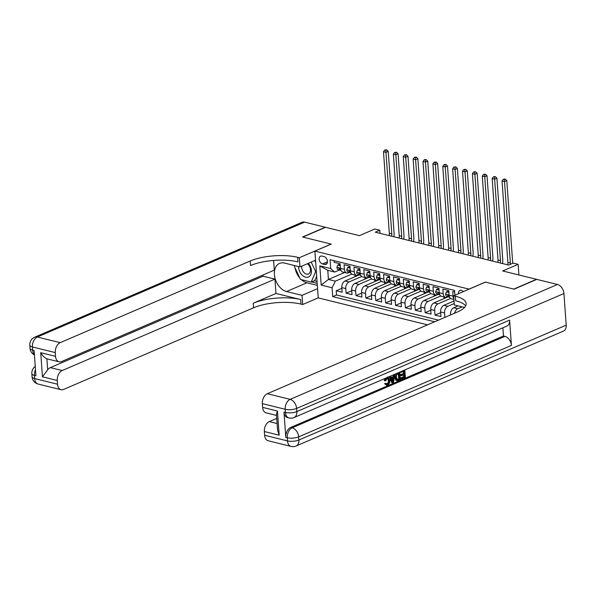 <?xml version="1.0" encoding="UTF-8"?>
<svg xmlns="http://www.w3.org/2000/svg" width="596" height="596" viewBox="0 0 596 596"><rect width="100%" height="100%" fill="white"/><g stroke="black" fill="none" stroke-linecap="round" stroke-linejoin="round"><path stroke-width="0.89" d="M463.315 291.63A4.306 2.92 -113.3 0 0 461.334 290.327A4.306 2.92 -113.3 0 0 459.926 290.416A4.306 2.92 -113.3 0 0 458.473 293.709M518.9 274.972L518.133 264.326L502.674 270.971L536.519 279.315L513.782 289.082L485.382 282.079L469.015 289.112L314.882 251.117L318.234 297.903L427.533 324.85M314.882 251.117L331.249 244.084L302.842 237.081L325.572 227.307L359.41 235.651L374.869 229.006L379.808 230.227L375.264 232.179L508.649 265.064L513.193 263.112L518.133 264.326M454.659 291.995L452.744 291.526L453.072 296.137L449.116 295.169A5.386 3.524 103.8 0 0 451.47 298.827L453.914 299.43M449.116 295.169L448.788 290.55L442.858 289.09L443.193 293.701L439.237 292.733A5.386 3.524 103.8 0 0 441.591 296.391L445.54 297.367A5.386 3.524 -76.2 0 1 443.193 293.701M439.237 292.733L438.909 288.114L432.979 286.654L433.314 291.265L429.358 290.297A5.386 3.524 103.8 0 0 431.705 293.955L435.661 294.931A5.386 3.524 -76.2 0 1 433.314 291.265M429.358 290.297L429.031 285.678L423.1 284.217L423.428 288.837L419.48 287.861A5.386 3.524 103.8 0 0 421.826 291.519L425.782 292.494A5.386 3.524 -76.2 0 1 423.428 288.837M419.48 287.861L419.144 283.242L413.222 281.781L413.55 286.4L409.601 285.424A5.386 3.524 103.8 0 0 411.948 289.09L415.896 290.058A5.386 3.524 -76.2 0 1 413.55 286.4M409.601 285.424L409.266 280.805L403.343 279.345L403.671 283.964L399.715 282.988A5.386 3.524 103.8 0 0 402.069 286.654L406.018 287.622A5.386 3.524 -76.2 0 1 403.671 283.964M399.715 282.988L399.387 278.369L393.457 276.909L393.792 281.528L389.836 280.552A5.386 3.524 103.8 0 0 392.19 284.217L396.139 285.186A5.386 3.524 -76.2 0 1 393.792 281.528M389.836 280.552L389.508 275.933L383.578 274.473L383.913 279.092L379.957 278.116A5.386 3.524 103.8 0 0 382.304 281.781L386.26 282.75A5.386 3.524 -76.2 0 1 383.913 279.092M379.957 278.116L379.63 273.497L373.699 272.037L374.027 276.656L370.079 275.68A5.386 3.524 103.8 0 0 372.425 279.345L376.381 280.314A5.386 3.524 -76.2 0 1 374.027 276.656M370.079 275.68L369.743 271.061L363.821 269.601L364.149 274.22L360.2 273.244A5.386 3.524 103.8 0 0 362.547 276.909L366.495 277.885A5.386 3.524 -76.2 0 1 364.149 274.22M360.2 273.244L359.865 268.625L353.942 267.164L354.27 271.783L350.321 270.808A5.386 3.524 103.8 0 0 352.668 274.473L356.617 275.449A5.386 3.524 -76.2 0 1 354.27 271.783M350.321 270.808L349.986 266.189L344.056 264.728L344.391 269.347A5.386 3.524 103.8 0 0 346.738 273.013A5.386 3.524 103.8 0 0 348.392 272.841L349.323 272.439M359.187 274.912L345.091 280.969A5.386 3.524 103.8 0 0 341.813 287.592L342.149 292.211L336.219 290.744L341.866 288.322M361.697 276.507L349.04 281.945A5.386 3.524 103.8 0 0 345.769 288.568L346.097 293.18L351.744 290.759M346.097 293.18L352.027 294.647L351.692 290.029A5.386 3.524 103.8 0 1 354.97 283.405L369.066 277.349M378.952 279.785L364.849 285.842A5.386 3.524 103.8 0 0 361.578 292.465L361.906 297.084L355.976 295.616L361.63 293.195M388.83 282.221L374.728 288.278A5.386 3.524 103.8 0 0 371.457 294.901L371.785 299.52L365.862 298.052L371.509 295.623M398.709 284.657L384.614 290.714A5.386 3.524 103.8 0 0 381.336 297.337L381.663 301.949L375.741 300.488L381.388 298.06M408.588 287.093L394.492 293.15A5.386 3.524 103.8 0 0 391.214 299.773L391.55 304.385L385.619 302.924L391.267 300.496M418.467 289.529L404.371 295.586A5.386 3.524 103.8 0 0 401.093 302.209L401.428 306.821L395.498 305.361L401.145 302.932M428.353 291.965L414.25 298.022A5.386 3.524 103.8 0 0 410.979 304.645L411.307 309.257L405.377 307.797L411.031 305.368M438.231 294.402L424.128 300.459A5.386 3.524 103.8 0 0 420.858 307.082L421.186 311.693L415.263 310.233L420.91 307.804M448.11 296.838L434.015 302.895A5.386 3.524 103.8 0 0 430.737 309.518L431.064 314.129L425.142 312.669L430.789 310.24M454.025 300.973L443.893 305.331A5.386 3.524 103.8 0 0 440.615 311.954L440.951 316.565L435.02 315.105L440.668 312.676M445.54 297.367A5.386 3.524 -76.2 0 0 447.194 297.203L448.125 296.801M435.661 294.931A5.386 3.524 -76.2 0 0 437.308 294.767L438.239 294.364M425.782 292.494A5.386 3.524 -76.2 0 0 427.429 292.331L428.36 291.928M415.896 290.058A5.386 3.524 -76.2 0 0 417.55 289.894L418.481 289.492M406.018 287.622A5.386 3.524 -76.2 0 0 407.671 287.458L408.603 287.056M396.139 285.186A5.386 3.524 -76.2 0 0 397.793 285.022L398.724 284.62M386.26 282.75A5.386 3.524 -76.2 0 0 387.907 282.586L388.838 282.184M376.381 280.314A5.386 3.524 -76.2 0 0 378.028 280.15L378.959 279.748M366.495 277.885A5.386 3.524 -76.2 0 0 368.149 277.714L369.08 277.311M356.617 275.449A5.386 3.524 -76.2 0 0 358.27 275.277L359.202 274.875M322.496 263.924L324.671 264.46A4.172 2.824 -113.3 0 0 326.034 264.371A4.172 2.824 -113.3 0 0 327.301 260.355A4.172 2.824 -113.3 0 0 324.112 256.615L321.937 256.086A4.172 2.824 -113.3 0 0 320.566 256.168A4.172 2.824 -113.3 0 0 319.307 260.191A4.172 2.824 -113.3 0 0 322.496 263.924L327.465 261.786M454.897 295.251L454.547 290.394L330.057 259.7L330.691 268.55L334.691 272.044L339.437 270.003M344.622 272.491L328.426 279.45L335.339 281.148L332.069 287.771L332.702 296.622L434.693 321.765M332.069 287.771L321.199 285.097L319.821 265.876L330.691 268.55M458.138 305.89L453.772 307.767A5.386 3.524 103.8 0 0 450.494 314.39L450.539 314.956M462.086 306.865L457.721 308.743L453.772 307.767M454.212 303.565L447.842 306.307L443.893 305.331M450.621 298.432L437.963 303.871L434.015 302.895M440.742 295.996L428.084 301.434L424.128 300.459M430.863 293.56L418.206 298.998L414.25 298.022M420.977 291.124L408.32 296.562L404.371 295.586M411.098 288.688L398.441 294.126L394.492 293.15M401.22 286.251L388.562 291.69L384.614 290.714M391.341 283.815L378.683 289.254L374.728 288.278M381.462 281.379L368.805 286.818L364.849 285.842M371.576 278.943L358.919 284.381L354.97 283.405M336.219 290.744L336.524 294.983L438.514 320.126M444.892 317.385L444.571 312.922A5.386 3.524 -76.2 0 1 447.842 306.307M435.02 315.105L434.693 310.486A5.386 3.524 -76.2 0 1 437.963 303.871M425.142 312.669L424.806 308.058A5.386 3.524 -76.2 0 1 428.084 301.434M415.263 310.233L414.928 305.621A5.386 3.524 -76.2 0 1 418.206 298.998M405.377 307.797L405.049 303.185A5.386 3.524 -76.2 0 1 408.32 296.562M395.498 305.361L395.17 300.749A5.386 3.524 -76.2 0 1 398.441 294.126M385.619 302.924L385.292 298.313A5.386 3.524 -76.2 0 1 388.562 291.69M375.741 300.488L375.405 295.877A5.386 3.524 -76.2 0 1 378.683 289.254M365.862 298.052L365.527 293.441A5.386 3.524 -76.2 0 1 368.805 286.818M355.976 295.616L355.648 291.004A5.386 3.524 -76.2 0 1 358.919 284.381M334.065 260.69L334.177 262.292L340.107 263.76L340.435 268.371A5.386 3.524 103.8 0 0 342.789 272.037L346.738 273.013M334.691 272.044L327.778 270.338L328.426 279.45L321.199 285.097M351.819 274.071L335.339 281.148M380.032 233.356L379.808 230.227M336.524 294.983L332.702 296.622M355.171 276.641L355.06 275.061M365.05 279.077L364.938 277.498M374.929 281.513L374.817 279.934M384.807 283.949L384.696 282.37M394.694 286.385L394.574 284.806M404.572 288.822L404.46 287.242M414.451 291.258L414.339 289.678M424.33 293.694L424.218 292.115M434.208 296.13L434.097 294.551M444.095 298.559L443.975 296.987M453.973 300.995L453.861 299.416M454.606 313.213A5.386 3.524 -76.2 0 1 457.721 308.743M453.861 298.648A5.386 3.524 -76.2 0 1 453.072 296.137M327.778 270.338L319.821 265.876M340.249 265.727L337.709 265.101L336.904 267.388A3.569 2.332 103.8 0 0 338.439 269.75L340.942 270.39M349.256 272.469A10.296 6.735 103.8 0 0 349.658 272.528M340.189 264.915L338.893 264.594L337.709 265.101M340.837 270.144A3.569 2.332 -76.2 0 1 340.145 269.042C339.534 268.036 339.139 267.939 338.96 268.751A3.569 2.332 103.8 0 0 340.316 270.212L340.934 270.368M339.131 268.2L338.96 268.751L339.757 268.409M389.195 235.614A6.727 4.403 103.8 0 0 389.33 233.245L383.489 151.749L385.955 152.352L385.776 150.237L386.685 149.842L384.793 149.991L385.776 150.237M391.661 236.225A6.727 4.403 103.8 0 0 391.796 233.855L385.955 152.352L388.227 151.377L394.068 232.88A10.095 6.608 -76.2 0 1 393.807 236.754M388.227 151.377L386.685 149.842M384.793 149.991L383.489 151.749M298.551 266.546A8.746 5.93 -113.3 0 0 302.299 275.277A8.746 5.93 -113.3 0 0 310.687 274.793A8.746 5.93 -113.3 0 0 308.356 263.305M301.703 266.166A5.99 4.06 -113.3 0 0 304.228 272.819A5.99 4.06 -113.3 0 0 308.437 273.996A5.99 4.06 -113.3 0 0 310.479 269.712A5.99 4.06 -113.3 0 0 307.923 264.162A5.99 4.06 -113.3 0 0 307.394 263.715M314.83 260.519L315.686 262.329M316.677 276.164L314.815 280.53L311.179 282.094L300.511 279.464L294.335 266.323L294.647 265.585M311.194 262.084L315.664 271.582L311.179 282.094M316.327 271.299L315.664 271.582M38.189 384.07A8.076 8.076 0 0 1 32.065 376.806A8.076 2.712 -4.1 0 0 34.665 378.572L57.536 384.211A8.076 5.282 103.8 0 0 61.06 389.702L38.189 384.07A8.076 5.282 -76.2 0 1 34.665 378.572L34.441 375.413L35.916 375.778L34.106 350.485L32.624 350.12L32.4 346.954A8.076 5.282 -76.2 0 1 37.31 337.023L60.181 342.663A8.076 5.282 103.8 0 0 55.272 352.594L32.4 346.954A8.076 2.712 175.9 0 1 29.8 345.188A8.076 8.076 0 0 1 34.665 337.194A8.076 5.468 -113.3 0 1 37.31 337.023L304.63 222.144L325.274 227.232L302.545 237.007L331.152 244.055L299.326 257.733L297.65 257.316A33.644 11.287 -4.1 0 0 250.216 260.996L60.181 342.663M315.537 260.221L299.982 266.904L284.523 263.089A15.138 10.259 -113.3 0 0 279.561 263.402A15.138 10.259 -113.3 0 0 274.972 277.989A15.138 10.259 -113.3 0 0 286.564 291.541L302.023 295.355L302.679 304.519L301.002 304.109A33.644 11.287 -4.1 0 0 253.568 307.789L63.534 389.456A8.076 5.282 103.8 0 1 61.06 389.702M299.982 266.904L299.326 257.733M59.064 361.824L47.203 358.896A8.076 5.282 -76.2 0 1 46.883 358.799L47.673 369.811L42.45 376.828L40.722 352.676L55.54 356.326A8.076 5.282 103.8 0 0 59.064 361.824A8.076 5.282 103.8 0 0 61.537 361.571L274.302 270.137L273.609 260.445M263 274.987L263.089 276.186L274.942 279.114L62.185 370.548A8.076 5.282 103.8 0 0 57.268 380.479L42.45 376.828M275.97 293.463L300.675 299.557A33.644 11.287 -4.1 0 0 253.24 303.237L275.97 293.463L274.942 279.114M55.54 356.326L55.272 352.594M34.665 337.194L301.986 222.315A8.076 5.468 66.7 0 1 304.63 222.144M317.571 288.673L302.023 295.355M318.234 297.836L302.679 304.519M57.536 384.211L57.268 380.479M47.673 369.811A8.076 5.282 -76.2 0 1 50.325 367.628L62.185 370.548M263.089 276.186L50.325 367.628M297.65 257.316L297.97 261.868A33.644 11.287 -4.1 0 0 250.543 265.548L250.216 260.996M40.722 352.676C42.443 355.678 44.491 357.727 46.883 358.799M317.34 285.357L306.925 282.787A15.138 10.259 66.7 0 1 301.42 279.688M299.863 278.079A15.138 10.259 66.7 0 1 295.042 267.835M311.537 281.938L317.191 283.331M314.263 280.768L317.057 281.454M386.573 384.122L386.804 384.04C387.966 383.31 388.465 382.081 388.294 380.352L387.519 378.095M388.085 377.134L389.858 380.211C389.985 382.558 389.24 384.197 387.616 385.128L386.573 385.262L385.359 383.824L386.111 383.265L387.594 384.234C388.756 383.504 389.255 382.274 389.084 380.546L387.936 378.117L387.177 378.199L385.783 380.755L384.211 380.643L384.8 378.549M386.573 385.262L384.569 383.63L386.111 383.265M391.311 377.491L393.025 376.754L393.353 374.877M395.059 374.139L393.457 382.513L392.593 382.885L391.803 382.692L389.322 376.605M404.833 369.937L405.369 377.395L401.525 379.049L401.458 378.177L404.542 376.851L404.371 374.519L401.503 375.748L401.443 374.877L404.312 373.64L404.118 371.017L400.907 372.396L400.095 371.971M401.525 379.049L400.736 378.855L400.668 377.976L403.745 376.657L403.619 374.839M401.503 375.748L400.713 375.555L400.654 374.683L403.522 373.446L403.365 371.338M283.979 412.089L285.462 412.454A8.076 5.282 103.8 0 0 288.978 417.945L287.495 417.58A8.076 5.282 -76.2 0 1 283.979 412.089L285.789 437.375A8.076 5.282 -76.2 0 1 290.699 427.444L292.182 427.809L504.946 336.375A8.076 5.468 66.7 0 1 511.42 345.427L509.602 320.134A8.076 5.468 66.7 0 1 506.868 326.087L294.104 417.528A8.076 5.468 -113.3 0 0 296.845 411.568L509.602 320.134M502.875 327.807L503.464 336.01L290.699 427.444M396.705 380.471L395.878 380.27L394.798 377.536L395.446 373.975M514.08 289.157L485.479 282.102L453.653 295.78L455.337 296.197A33.644 11.287 175.9 0 1 466.161 303.558A33.644 11.287 175.9 0 1 457.303 312.051L267.269 393.718L290.14 399.357L557.461 284.478L536.81 279.39L514.08 289.157M453.653 295.78L454.308 304.951L464.5 307.462M279.181 435.192L277.587 430.275L276.44 414.183L277.445 411.039L279.181 435.192L264.356 431.534L264.624 435.266L287.495 440.906L287.272 437.74L285.789 437.375M264.356 431.534A8.076 5.282 -76.2 0 1 269.273 421.603L277.11 423.532M276.738 418.392L269.273 421.603M511.42 345.427L298.656 436.861L298.879 440.019A8.076 2.712 -4.1 0 1 287.495 440.906A8.076 5.282 103.8 0 0 291.019 446.397L268.148 440.757A8.076 5.282 -76.2 0 1 264.624 435.266M557.461 284.478A8.076 5.468 66.7 0 1 563.935 293.53L566.2 325.14A8.076 5.468 66.7 0 1 563.458 331.1L296.145 445.979A8.076 5.468 -113.3 0 0 298.879 440.019L566.2 325.14M276.529 415.434L266.151 412.879A8.076 5.282 -76.2 0 1 262.627 407.381L277.445 411.039M563.935 293.53L296.614 408.409L296.845 411.568A8.076 2.712 -4.1 0 1 285.462 412.454L285.231 409.288L262.359 403.648L262.627 407.381M262.359 403.648A8.076 5.282 -76.2 0 1 267.269 393.718M503.464 336.01L504.946 336.375M455.337 296.197L455.657 300.749A33.644 11.287 175.9 0 1 465.632 305.882M400.907 372.396L400.847 371.651M404.312 373.64L403.522 373.446M401.443 374.877L400.654 374.683M404.542 376.851L403.745 376.657M401.458 378.177L400.668 377.976M399.804 372.098L400.333 379.563L397.495 380.665L396.668 380.464L395.588 377.73L396.981 373.312M397.495 380.665L395.878 380.27M399.082 373.178L396.712 374.75L396.362 377.417L397.487 379.719L399.506 379.019L399.082 373.178M395.588 377.73L394.798 377.536M399.506 379.019L398.717 378.818L398.329 373.506M396.698 379.525L398.717 378.818M398.396 379.488L397.607 379.294M390.745 375.994L391.49 377.946L393.814 376.948L394.239 374.489M392.593 382.885L389.926 376.344M393.233 380.263L393.643 377.924L391.781 378.728L392.965 381.827L393.233 380.263L392.444 380.069L392.749 378.311M393.814 376.948L393.025 376.754M389.084 380.546L388.294 380.352M386.931 384.323L387.594 384.234L386.804 384.04M385.359 383.824L384.569 383.63M385.001 380.837L386.156 377.968M350.128 268.163L347.587 267.537L346.783 269.824A3.569 2.332 103.8 0 0 348.325 272.186L350.828 272.826L348.325 272.186M359.142 274.905A10.296 6.735 103.8 0 0 359.537 274.965M350.068 267.351L348.772 267.03L347.587 267.537M350.716 272.581A3.569 2.332 -76.2 0 1 350.023 271.478C349.412 270.472 349.018 270.375 348.839 271.187A3.569 2.332 103.8 0 0 350.195 272.648M349.018 270.636L348.839 271.187L349.643 270.845M399.074 238.05A6.727 4.403 103.8 0 0 399.208 235.681L393.367 154.185L395.833 154.789L395.662 152.673L396.571 152.278L394.671 152.427L395.662 152.673M401.54 238.661A6.727 4.403 103.8 0 0 401.674 236.292L395.833 154.789L398.106 153.813L403.954 235.316A10.095 6.608 -76.2 0 1 403.686 239.19M398.106 153.813L396.571 152.278M394.671 152.427L393.367 154.185M360.006 270.599L357.473 269.973L356.661 272.26A3.569 2.332 103.8 0 0 358.203 274.622L360.707 275.263M369.021 277.341A10.296 6.735 103.8 0 0 369.416 277.401M359.947 269.787L358.65 269.466L357.473 269.973M360.595 275.017A3.569 2.332 -76.2 0 1 359.91 273.914C359.291 272.908 358.896 272.812 358.725 273.624A3.569 2.332 103.8 0 0 360.081 275.084L360.692 275.24M358.896 273.072L358.725 273.624L359.522 273.281M408.953 240.486A6.727 4.403 103.8 0 0 409.087 238.117L403.246 156.614L405.712 157.225L405.541 155.109L406.45 154.714L404.55 154.863L405.541 155.109M411.426 241.097A6.727 4.403 103.8 0 0 411.56 238.728L405.712 157.225L407.992 156.249L413.833 237.752A10.095 6.608 -76.2 0 1 413.564 241.626M407.992 156.249L406.45 154.714M404.55 154.863L403.246 156.614M369.885 273.035L367.352 272.409L366.547 274.696A3.569 2.332 103.8 0 0 368.082 277.058L370.585 277.699M378.9 279.777A10.296 6.735 103.8 0 0 379.294 279.837M369.833 272.223L368.529 271.903L367.352 272.409M370.474 277.453A3.569 2.332 -76.2 0 1 369.788 276.35C369.177 275.345 368.775 275.248 368.604 276.06A3.569 2.332 103.8 0 0 369.96 277.52L370.578 277.676M368.775 275.508L368.604 276.06L369.401 275.717M418.832 242.922A6.727 4.403 103.8 0 0 418.966 240.553L413.125 159.05L415.598 159.661L415.419 157.545L416.328 157.15L414.429 157.299L415.419 157.545M421.305 243.533A6.727 4.403 103.8 0 0 421.439 241.164L415.598 159.661L417.87 158.685L423.711 240.188A10.095 6.608 -76.2 0 1 423.451 244.062M417.87 158.685L416.328 157.15M414.429 157.299L413.125 159.05M379.771 275.471L377.231 274.845L376.426 277.133A3.569 2.332 103.8 0 0 377.961 279.494L380.464 280.135L377.961 279.494M388.778 282.213A10.296 6.735 103.8 0 0 389.181 282.273M379.712 274.659L378.415 274.339L377.231 274.845M380.352 279.889A3.569 2.332 -76.2 0 1 379.667 278.786C379.056 277.781 378.661 277.684 378.482 278.496A3.569 2.332 103.8 0 0 379.838 279.956M378.654 277.945L378.482 278.496L379.28 278.153M428.71 245.358A6.727 4.403 103.8 0 0 428.844 242.989L423.004 161.486L425.477 162.097L425.298 159.981L426.207 159.586L424.307 159.735L425.298 159.981M431.184 245.969A6.727 4.403 103.8 0 0 431.318 243.6L425.477 162.097L427.749 161.121L433.59 242.624A10.095 6.608 -76.2 0 1 433.329 246.498M427.749 161.121L426.207 159.586M424.307 159.735L423.004 161.486M389.65 277.907L387.109 277.282L386.305 279.569A3.569 2.332 103.8 0 0 387.84 281.93L390.343 282.571M398.657 284.65A10.296 6.735 103.8 0 0 399.059 284.709M389.59 277.095L388.294 276.775L387.109 277.282M390.238 282.325A3.569 2.332 -76.2 0 1 389.546 281.223C388.935 280.217 388.54 280.12 388.361 280.932A3.569 2.332 103.8 0 0 389.717 282.392L390.335 282.549M388.532 280.381L388.361 280.932L389.158 280.589M438.596 247.794A6.727 4.403 103.8 0 0 438.731 245.425L432.89 163.922L435.356 164.533L435.177 162.417L436.086 162.023L434.193 162.172L435.177 162.417M441.062 248.405A6.727 4.403 103.8 0 0 441.196 246.036L435.356 164.533L437.628 163.557L443.469 245.06A10.095 6.608 -76.2 0 1 443.208 248.934M437.628 163.557L436.086 162.023M434.193 162.172L432.89 163.922M399.529 280.344L396.988 279.718L396.184 282.005A3.569 2.332 103.8 0 0 397.718 284.366L400.229 285.007L397.718 284.366M408.543 287.086A10.296 6.735 103.8 0 0 408.938 287.145M399.469 279.531L398.173 279.211L396.988 279.718M400.117 284.761A3.569 2.332 -76.2 0 1 399.424 283.659C398.813 282.653 398.419 282.556 398.24 283.368A3.569 2.332 103.8 0 0 399.596 284.828M398.419 282.817L398.24 283.368L399.044 283.025M448.475 250.231A6.727 4.403 103.8 0 0 448.609 247.861L442.768 166.359L445.234 166.969L445.063 164.846L445.972 164.459L444.072 164.608L445.063 164.846M450.941 250.841A6.727 4.403 103.8 0 0 451.075 248.472L445.234 166.969L447.507 165.993L453.355 247.496A10.095 6.608 -76.2 0 1 453.087 251.37M447.507 165.993L445.972 164.459M444.072 164.608L442.768 166.359M409.407 282.78L406.874 282.154L406.062 284.441A3.569 2.332 103.8 0 0 407.604 286.803L410.108 287.443M418.422 289.522A10.296 6.735 103.8 0 0 418.817 289.582M409.348 281.968L408.051 281.647L406.874 282.154M409.996 287.197A3.569 2.332 -76.2 0 1 409.31 286.095C408.692 285.089 408.297 284.992 408.126 285.804A3.569 2.332 103.8 0 0 409.482 287.265L410.093 287.421M408.297 285.253L408.126 285.804L408.923 285.462M458.354 252.667A6.727 4.403 103.8 0 0 458.488 250.298L452.647 168.795L455.113 169.406L454.942 167.282L455.851 166.895L453.951 167.044L454.942 167.282M460.827 253.27A6.727 4.403 103.8 0 0 460.961 250.909L455.113 169.406L457.393 168.43L463.234 249.933A10.095 6.608 -76.2 0 1 462.965 253.799M457.393 168.43L455.851 166.895M453.951 167.044L452.647 168.795M419.286 285.216L416.753 284.59L415.948 286.877A3.569 2.332 103.8 0 0 417.483 289.239L419.986 289.88M428.3 291.951A10.296 6.735 103.8 0 0 428.695 292.018M419.234 284.404L417.93 284.083L416.753 284.59M419.875 289.634A3.569 2.332 -76.2 0 1 419.189 288.531C418.578 287.525 418.176 287.428 418.005 288.24A3.569 2.332 103.8 0 0 419.361 289.701L419.979 289.857M418.176 287.689L418.005 288.24L418.802 287.898M468.233 255.103A6.727 4.403 103.8 0 0 468.367 252.734L462.526 171.231L464.999 171.842L464.82 169.718L465.729 169.331L463.83 169.48L464.82 169.718M470.706 255.706A6.727 4.403 103.8 0 0 470.84 253.345L464.999 171.842L467.271 170.866L473.112 252.361A10.095 6.608 -76.2 0 1 472.852 256.235M467.271 170.866L465.729 169.331M463.83 169.48L462.526 171.231M429.172 287.652L426.632 287.026L425.827 289.313A3.569 2.332 103.8 0 0 427.362 291.675L429.865 292.316L427.362 291.675M438.179 294.387A10.296 6.735 103.8 0 0 438.582 294.446M429.113 286.84L427.816 286.52L426.632 287.026M429.753 292.07A3.569 2.332 -76.2 0 1 429.068 290.967C428.457 289.961 428.062 289.865 427.883 290.677A3.569 2.332 103.8 0 0 429.239 292.137M428.055 290.118L427.883 290.677L428.68 290.334M478.111 257.539A6.727 4.403 103.8 0 0 478.245 255.17L472.405 173.667L474.878 174.278L474.699 172.155L475.608 171.767L473.708 171.916L474.699 172.155M480.585 258.142A6.727 4.403 103.8 0 0 480.719 255.781L474.878 174.278L477.15 173.302L482.991 254.797A10.095 6.608 -76.2 0 1 482.73 258.671M477.15 173.302L475.608 171.767M473.708 171.916L472.405 173.667M439.051 290.088L436.51 289.462L435.706 291.749A3.569 2.332 103.8 0 0 437.24 294.111L439.744 294.752M448.058 296.823A10.296 6.735 103.8 0 0 448.46 296.882M438.991 289.276L437.695 288.956L436.51 289.462M439.639 294.506A3.569 2.332 -76.2 0 1 438.947 293.403C438.336 292.398 437.941 292.301 437.762 293.113A3.569 2.332 103.8 0 0 439.118 294.573L439.736 294.729M437.933 292.554L437.762 293.113L438.559 292.77M487.997 259.975A6.727 4.403 103.8 0 0 488.131 257.606L482.283 176.103L484.757 176.714L484.578 174.591L485.487 174.203L483.594 174.352L484.578 174.591M490.463 260.579A6.727 4.403 103.8 0 0 490.597 258.217L484.757 176.714L487.029 175.738L492.87 257.234A10.095 6.608 -76.2 0 1 492.609 261.108M487.029 175.738L485.487 174.203M483.594 174.352L482.283 176.103M448.93 292.524L446.389 291.898L445.584 294.186A3.569 2.332 103.8 0 0 447.119 296.54L449.63 297.188M448.87 291.712L447.574 291.392L446.389 291.898M449.518 296.942A3.569 2.332 -76.2 0 1 448.825 295.839C448.214 294.834 447.82 294.729 447.641 295.549A3.569 2.332 103.8 0 0 448.997 297.009L449.615 297.166M447.82 294.99L447.641 295.549L448.445 295.199M497.876 262.411A6.727 4.403 103.8 0 0 498.01 260.042L492.169 178.539L494.635 179.15L494.457 177.027L495.373 176.639L493.473 176.788L494.457 177.027M500.342 263.015A6.727 4.403 103.8 0 0 500.476 260.646L494.635 179.15L496.908 178.174L502.756 259.67A10.095 6.608 -76.2 0 1 502.488 263.544M496.908 178.174L495.373 176.639M493.473 176.788L492.169 178.539M507.755 264.848A6.727 4.403 103.8 0 0 507.889 262.478L502.048 180.975L504.514 181.586L504.343 179.463L505.252 179.076L503.352 179.225L504.343 179.463M510.362 264.326A6.727 4.403 103.8 0 0 510.362 263.082L504.514 181.586L506.794 180.61L512.635 262.106A10.095 6.608 -76.2 0 1 512.664 263.335M506.794 180.61L505.252 179.076M503.352 179.225L502.048 180.975M349.04 281.945L345.091 280.969M345.769 288.568L341.813 287.592M451.373 314.606L450.494 314.39M444.571 312.922L440.615 311.954M434.693 310.486L430.737 309.518M424.806 308.058L420.858 307.082M414.928 305.621L410.979 304.645M405.049 303.185L401.093 302.209M395.17 300.749L391.214 299.773M385.292 298.313L381.336 297.337M375.405 295.877L371.457 294.901M365.527 293.441L361.578 292.465M355.648 291.004L351.692 290.029M344.391 269.347L340.435 268.371M327.04 263.439L324.671 264.46M340.428 268.193L336.926 267.328M340.316 270.212L338.439 269.75M389.33 233.245L391.796 233.855M300.675 299.557L301.002 304.109M253.24 303.237L253.568 307.789M34.404 354.605A8.076 5.282 -76.2 0 1 32.624 350.12A8.076 2.712 -4.1 0 1 30.023 348.355A8.076 8.076 0 0 0 34.426 354.978M35.253 366.458A8.076 8.076 0 0 0 31.841 373.64A8.076 2.712 175.9 0 0 34.441 375.413A8.076 5.282 -76.2 0 1 35.484 369.706M306.925 282.787L286.564 291.541M292.182 427.809A8.076 5.282 103.8 0 0 287.272 437.74A8.076 2.712 175.9 0 0 298.656 436.861A8.076 5.468 -113.3 0 0 292.182 427.809M290.14 399.357A8.076 5.282 103.8 0 0 285.231 409.288A8.076 2.712 175.9 0 0 296.614 408.409A8.076 5.468 -113.3 0 0 290.14 399.357M350.306 270.629L346.805 269.764M399.208 235.681L401.674 236.292M360.185 273.065L356.684 272.201M360.081 275.084L358.203 274.622M409.087 238.117L411.56 238.728M370.064 275.501L366.562 274.637M369.96 277.52L368.082 277.058M418.966 240.553L421.439 241.164M379.943 277.937L376.441 277.073M428.844 242.989L431.318 243.6M389.829 280.373L386.327 279.509M389.717 282.392L387.84 281.93M438.731 245.425L441.196 246.036M399.707 282.809L396.206 281.945M448.609 247.861L451.075 248.472M409.586 285.246L406.085 284.381M409.482 287.265L407.604 286.803M458.488 250.298L460.961 250.909M419.465 287.682L415.963 286.818M419.361 289.701L417.483 289.239M468.367 252.734L470.84 253.345M429.343 290.118L425.842 289.254M478.245 255.17L480.719 255.781M439.23 292.554L435.728 291.69M439.118 294.573L437.24 294.111M488.131 257.606L490.597 258.217M449.108 294.99L445.607 294.126M448.997 297.009L447.119 296.54M498.01 260.042L500.476 260.646M507.889 262.478L510.362 263.082M30.023 348.355L29.8 345.188M32.065 376.806L31.841 373.64M291.019 446.397A8.076 8.076 0 0 0 296.145 445.979M288.978 417.945A8.076 8.076 0 0 0 294.104 417.528M396.258 380.449L397.048 380.643M387.497 376.97L388.287 377.164"/></g></svg>
